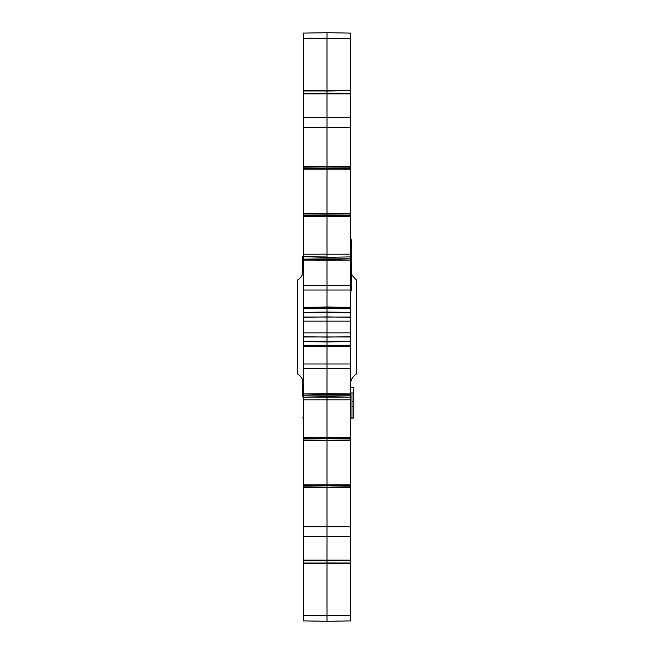 <?xml version="1.0" encoding="UTF-8"?>
<svg xmlns="http://www.w3.org/2000/svg" width="654" height="654" viewBox="0 0 654 654"><rect width="100%" height="100%" fill="white"/><g stroke="black" fill="none" stroke-linecap="round" stroke-linejoin="round"><path stroke-width="0.98" d="M350.511 392.989L353.749 392.989L353.749 401.597L351.983 401.597M351.983 392.989L351.983 417.988L350.511 417.939M353.749 401.597L353.749 406.616L351.983 406.616M350.511 387.34L353.749 387.34L353.749 392.989M353.749 406.616L353.749 418.127L350.511 418.053M303.489 269.8C303.342 274.239 301.38 277.631 297.611 279.977L297.611 374.023C301.38 376.369 303.342 379.761 303.489 384.2M322.855 563.061L303.489 563.037L303.489 620.891L327 621.3L327 562.988L303.489 563.396L350.511 563.396L350.511 620.891L327 621.3M303.489 484.794L350.511 484.794L350.511 440.297L303.489 440.297L303.489 485.268L327 485.546L327 438.76L350.511 438.532L350.511 438.082L327 438.344L327 395.057L350.511 394.844L350.511 394.239L327 394.476L327 393.692L303.489 393.88L327 394.476L327 395.057L303.489 395.22L323.689 395.057M303.489 437.624L350.511 437.624L350.511 397.109L303.489 397.109L303.489 438.082L327 438.344L327 438.76L303.489 438.532L303.489 438.989L323.689 438.76M330.311 215.24L350.511 215.011L350.511 215.468L303.489 215.011L303.489 213.703L327 214.111L327 168.454L350.511 168.732L350.511 213.703L327 214.111L327 215.657L303.489 215.918L303.489 216.376L327 216.646L327 215.657L350.511 215.918L350.511 216.376L327 216.646L327 259.524L350.511 260.12L327 260.308L327 259.524L303.489 259.761L303.489 307.633L327 307.568L327 312.023L350.511 312.44L350.511 345.672L327 346.08L350.511 346.367L350.511 345.672L303.489 345.672L327 346.08L327 312.023L303.489 312.44L303.489 393.88M327 166.713L327 168.454L303.489 168.732L303.489 213.703L350.511 213.58L350.511 215.011M327 32.7L350.511 33.109L350.511 90.604L327 91.012L327 32.7L303.489 33.109L303.489 90.963L322.855 90.939M330.311 93.179L350.511 93.211L327 93.13L327 91.012L303.489 90.604L350.511 90.604L331.145 90.939M350.511 484.794L350.511 485.268L327 485.546L350.511 485.268M350.511 437.624L350.511 438.082M350.511 346.367L350.511 394.239M351.688 274.925L356.389 279.977L356.389 374.023C352.62 376.369 350.658 379.761 350.511 384.2M303.489 341.29L350.511 341.29L303.489 341.29M303.489 336.687L327 337.104L350.511 336.687L327 337.104L303.489 336.687M303.489 317.313L327 316.896L350.511 317.313L327 316.896L303.489 317.313M303.489 312.71L350.511 312.71L303.489 312.71M303.489 307.633L303.489 312.44M303.489 259.761L303.489 259.156L323.689 258.943L303.489 259.156M303.489 258.78L303.489 256.752L327 257.308L350.511 256.891L350.511 216.376M303.489 216.376L303.489 256.744L327 256.973M303.489 215.918L303.489 215.468L323.689 215.24M303.489 215.011L303.489 215.468M303.489 168.732L323.689 168.086L303.489 167.857L303.489 168.331M303.489 167.857L303.489 166.435L327 166.958L327 93.146L350.511 93.53M303.489 127.187L303.489 166.427L327 166.696L350.511 166.549L350.511 117.467L303.489 117.467L303.489 127.187L350.511 127.187M303.489 93.555L327 93.13L303.489 93.555L303.489 117.467M323.689 93.179L303.489 93.53M303.489 93.211L303.489 90.963M303.489 563.037L303.489 560.789L323.689 560.821L303.489 560.789M303.489 560.47L350.511 560.47L327 560.854L327 485.914L303.489 485.669L303.489 486.143L323.689 485.914M303.489 526.813L350.511 526.813L350.511 487.451L303.489 487.451L303.489 560.445M350.511 485.669L350.511 487.451L303.489 487.451L303.489 486.143M350.511 438.532L350.511 440.297L303.489 440.297L303.489 438.989M303.489 438.532L303.489 438.082M350.511 394.844L350.511 397.109L327 396.692L303.489 397.109L303.489 395.22M303.489 394.844L303.489 394.239M303.489 417.963L302.017 417.988M350.511 526.813L350.511 560.445M350.511 560.47L330.311 560.821M331.145 563.061L350.511 563.037L350.511 560.789M350.511 563.037L327 562.988L327 560.87L323.689 560.821M350.511 93.211L350.511 90.963M350.511 93.555L350.511 117.467M323.689 168.086L350.511 167.857L350.511 166.549L327 166.958M350.511 167.857L350.511 168.331L330.311 168.086M350.511 215.918L350.511 215.468M323.689 258.943L350.511 258.78L350.511 256.891L327 257.308M350.511 258.78L330.311 258.943M350.511 259.761L350.511 259.156M350.511 260.12L350.511 307.633L327 307.568L327 306.971L350.511 307.355M350.511 312.44L350.511 307.633M350.511 393.88L327 393.692L327 346.432L303.489 346.367M303.489 307.355L327 306.971L327 260.308L303.489 260.12M350.511 290.891L351.688 290.891L351.688 239.626L350.511 239.626M351.688 239.936L350.511 239.936M351.688 240.378L350.511 240.378M351.688 241.089L350.511 241.089M351.688 242.372L350.511 242.372M351.688 245.503L350.511 245.503M351.688 245.013L350.511 245.013M351.688 245.937L350.511 245.937M351.688 246.623L350.511 246.623M351.688 247.555L350.511 247.555M351.688 248.291L350.511 248.291M351.688 248.79L350.511 248.79M351.688 249.223L350.511 249.223M351.688 253.131L350.511 253.131M351.688 254.349L350.511 254.349M351.688 255.125L350.511 255.125M351.688 257.578L350.511 257.578M351.688 261.159L350.511 261.159M351.688 264.633L350.511 264.633M351.688 265.876L350.511 265.876M351.688 270.854L350.511 270.854M351.688 275.032L350.511 275.032M351.688 278.563L350.511 278.563M351.688 282.855L350.511 282.855M351.688 283.991L350.511 283.991M327 307.928L350.511 308.336L327 307.92L303.489 308.336L327 307.92M303.489 256.826L302.312 256.826L302.312 274.925M302.312 272.906L303.072 272.906M302.312 258.943L303.489 258.943M302.312 379.075L302.312 382.721L303.391 382.721M302.312 382.721L302.312 396.414L303.489 396.414M302.312 388.035L303.489 388.035M302.312 386.13L303.489 386.13M350.511 417.873L351.983 417.873M353.749 387.397L350.511 387.397M350.511 90.227L303.489 90.227M350.511 169.206L303.489 169.206M350.511 563.773L303.489 563.773M303.489 615.447L350.511 615.447M303.489 560.118L350.511 560.118M303.489 38.553L350.511 38.553M350.511 93.882L303.489 93.882M303.489 332.861L350.511 332.861M350.511 336.965L303.489 336.965M303.489 321.139L350.511 321.139M303.489 317.035L350.511 317.035M350.511 308.745L303.489 308.745M303.489 254.185L350.511 254.185M350.511 399.815L303.489 399.815M303.489 345.255L350.511 345.255M350.511 341.56L327 341.977L303.489 341.56M303.489 368.709L350.511 368.709M350.511 363.992L303.489 363.992M303.489 290.008L350.511 290.008M350.511 285.291L303.489 285.291M351.688 247.13L350.511 247.13M351.688 250.915L350.511 250.915M351.688 256.393L350.511 256.393M351.688 262.973L350.511 262.973M351.688 273.012L350.511 273.012M351.688 280.77L350.511 280.77M351.688 286.902L350.511 286.902M350.511 346.645L303.489 346.645M350.511 395.22L330.311 395.057M350.511 486.143L330.311 485.914M350.511 438.989L330.311 438.76M302.312 387.201L303.489 387.201M302.312 384.356L303.489 384.356M351.983 417.988L350.511 417.988M353.749 418.127L350.511 418.127M350.511 536.533L303.489 536.533M350.511 239.585L351.688 239.585M350.511 252.281L351.688 252.281"/></g></svg>
